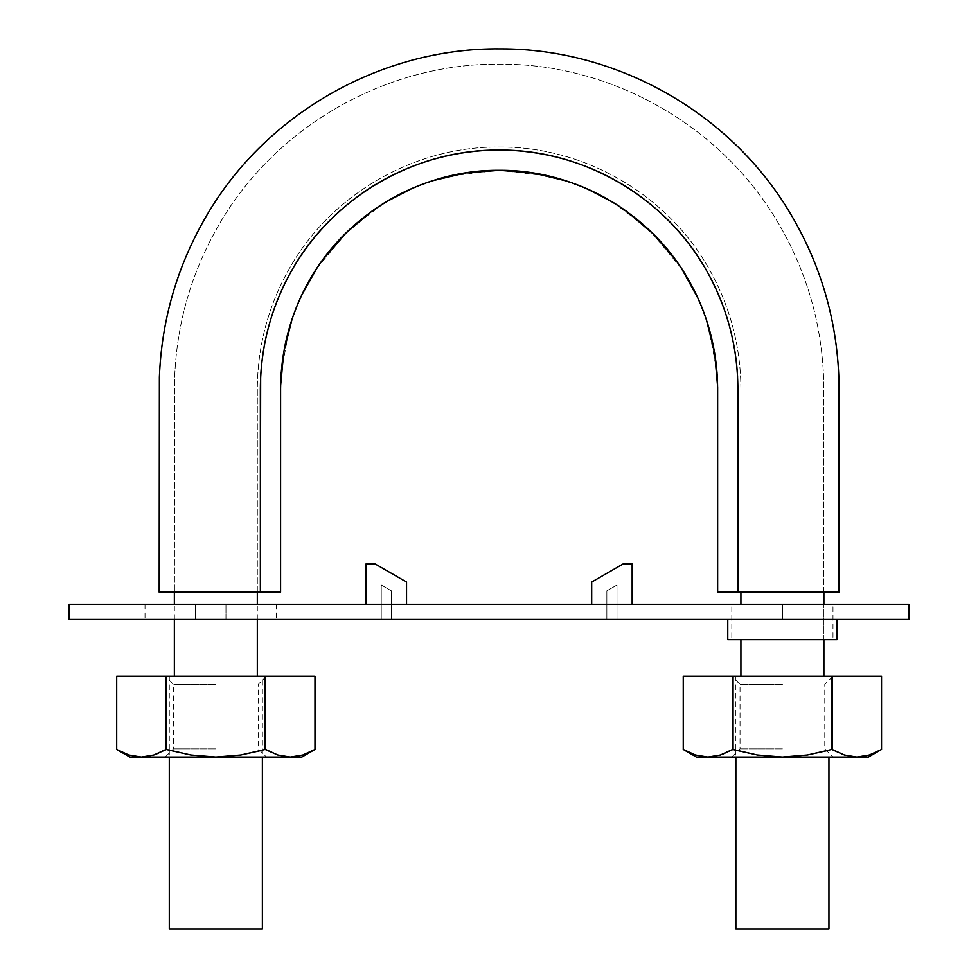 <?xml version="1.0" encoding="UTF-8"?>
<svg xmlns="http://www.w3.org/2000/svg" width="978" height="978" viewBox="0 0 978 978"><rect width="100%" height="100%" fill="white"/><g stroke="black" fill="none" stroke-linecap="round" stroke-linejoin="round"><path stroke-width="0.73" stroke-dasharray="4.89 3.67" d="M717.644 389.525L717.644 592.191L737.889 592.191L737.571 376.713C736.52 356.53 732.95 336.738 726.862 317.3C720.762 297.85 712.387 279.574 701.715 262.495C691.03 245.392 678.316 229.83 663.561 215.796C648.781 201.737 632.583 189.83 614.966 180.062C597.338 170.282 578.658 162.849 558.939 157.739C539.208 152.629 519.257 150.074 499.122 150.074C478.976 150.074 459.037 152.629 439.293 157.739C419.574 162.849 400.894 170.282 383.266 180.062C365.662 189.83 349.464 201.737 334.672 215.796C319.916 229.83 307.202 245.392 296.517 262.495C285.845 279.574 277.471 297.85 271.371 317.3C265.282 336.738 261.713 356.53 260.661 376.713L260.356 592.191L280.588 592.191L159.182 592.191M214.757 592.191L217.825 592.191M242.324 592.191L259.671 592.191M738.537 592.191L740.921 592.191L740.921 388.841C740.664 345.821 729.869 305.515 708.524 267.935C666.751 194.109 583.89 146.358 499.122 147.03C414.342 146.358 331.481 194.109 289.708 267.935C268.363 305.515 257.569 345.821 257.312 388.841L257.312 592.191L178.461 592.191C173.094 592.191 173.094 592.191 178.461 592.191C173.094 592.191 173.094 592.191 178.461 592.191L257.312 592.191L257.312 388.841C257.569 345.821 268.363 305.515 289.708 267.935C331.481 194.109 414.342 146.358 499.122 147.03C583.89 146.358 666.751 194.109 708.524 267.935C729.869 305.515 740.664 345.821 740.921 388.841L740.921 592.191L755.762 592.191M839.063 592.191L717.644 592.191L717.644 388.841C717.412 349.892 707.644 313.461 688.378 279.574C650.627 212.923 575.724 169.646 499.122 170.306C422.508 169.646 347.606 212.923 309.867 279.574C290.588 313.461 280.833 349.892 280.588 388.841L280.588 592.191L280.6 386.872M281.248 372.092L289.659 326.689M291.212 321.664L301.432 295.711M316.835 268.302L347.593 231.431M351.603 227.666L385.136 202.385M412.178 188.351L440.32 178.412M450.124 175.906L498.523 170.306M499.269 170.306L548.255 175.942M558.108 178.461L587.118 188.815M613.157 202.422L646.177 227.251M650.896 231.688L681.532 268.522M698.182 298.693L707.131 322.019M708.439 326.236L716.972 371.848M780.212 592.191L783.268 592.191M740.921 592.191L819.772 592.191C825.139 592.191 825.139 592.191 819.772 592.191C825.139 592.191 825.139 592.191 819.772 592.191L740.921 592.191L740.921 388.841C740.664 345.821 729.869 305.515 708.524 267.935C666.751 194.109 583.89 146.358 499.122 147.03C414.342 146.358 331.481 194.109 289.708 267.935C268.363 305.515 257.569 345.821 257.312 388.841L257.312 592.191L174.353 592.191L257.312 592.191M260.356 592.191L159.182 592.191L260.356 592.191L260.356 388.841C260.613 346.273 271.273 306.481 292.336 269.451C333.584 196.627 415.405 149.353 499.122 150.074C582.827 149.353 664.661 196.627 705.896 269.451C726.96 306.481 737.62 346.273 737.889 388.841L737.889 592.191L839.063 592.191L737.889 592.191M262.373 676.165L169.292 676.165L262.373 676.165L169.292 676.165L262.373 676.165L262.373 757.106M257.312 619.514L257.312 604.331L257.312 619.514M828.941 676.165L735.859 676.165L828.941 676.165L735.859 676.165L828.941 676.165L828.941 757.106M823.879 639.746L823.879 604.331L823.879 639.746M735.859 929.1L828.941 929.1L735.859 929.1M782.4 676.165L731.813 676.165L782.4 676.165M169.292 929.1L262.373 929.1L169.292 929.1M215.832 676.165L165.245 676.165L215.832 676.165M908.868 619.514L69.132 619.514L276.542 619.514L225.955 619.514L225.955 604.331L276.542 604.331L69.132 604.331L225.955 604.331L195.6 604.331L195.6 619.514L803.305 619.514L782.4 619.514L782.4 604.331L195.6 604.331L801.764 604.331L782.4 604.331L782.4 619.514L908.868 619.514M391.371 619.514L381.249 619.514L391.371 619.514L391.371 590.834L391.371 619.514L391.371 590.834L391.371 619.514L381.249 619.514L381.249 585.003L391.371 590.834L381.249 585.003L391.371 590.834L381.249 585.003L381.249 619.514L381.249 585.003L381.249 619.514L391.371 619.514M837.034 619.514L727.766 619.514L837.034 619.514M616.984 619.514L606.861 619.514L616.984 619.514L616.984 585.003L606.861 590.834L606.861 619.514L616.984 619.514L616.984 585.003L606.861 590.834L606.861 619.514L616.984 619.514L616.984 585.003L606.861 590.834L606.861 619.514L606.861 590.834L616.984 585.003L616.984 619.514M908.868 604.331L782.4 604.331L908.868 604.331M366.078 604.331L406.542 604.331L366.078 604.331L366.078 563.866L375.002 563.866L406.542 582.081L406.542 604.331L366.078 604.331L366.078 563.866L375.002 563.866L406.542 582.081L406.542 604.331L366.078 604.331M731.813 639.746L832.987 639.746L829.136 639.746L832.987 639.746L832.987 604.331L731.813 604.331L731.813 639.746L735.664 639.746L731.813 639.746L731.813 604.331M591.69 604.331L632.155 604.331L591.69 604.331L591.69 582.081L623.231 563.866L632.155 563.866L632.155 604.331L632.155 563.866L623.231 563.866L591.69 582.081L591.69 604.331L632.155 604.331L591.69 604.331M195.6 619.514L195.6 604.331L195.6 619.514L145.013 619.514L195.6 619.514L195.6 604.331L145.013 604.331L195.6 604.331L145.013 604.331L195.6 604.331L195.6 619.514L195.6 604.331L225.955 604.331L225.955 619.514L195.6 619.514M837.034 639.746L727.766 639.746L837.034 639.746M829.136 639.746L801.764 639.746L829.136 639.746M225.955 604.331L276.542 604.331L225.955 604.331L276.542 604.331L225.955 604.331L225.955 619.514L276.542 619.514L225.955 619.514L225.955 604.331M169.292 676.165L169.292 750.297L190.857 755.053L215.832 757.106L141.358 757.106L153.839 755.053L141.358 757.106L129.842 757.106L215.832 757.106L240.832 755.053L265.637 749.515L265.185 676.165L314.977 676.165L265.637 676.165L265.637 749.515L265.185 676.165L166.028 676.165L265.185 676.165L265.185 749.515M155.954 754.319L166.492 749.515L166.492 676.165L166.492 749.515L166.028 676.165L116.688 676.165L166.028 676.165L166.028 749.515M166.492 749.515L190.857 755.053L215.832 757.106L301.835 757.106L165.245 757.106L266.419 757.106L215.832 757.106L240.832 755.053L262.373 750.297M292.019 757.07L302.777 755.065M290.307 757.106L302.789 755.053L314.977 749.515L314.977 676.165L314.977 749.515M123.008 752.779L128.9 755.065L116.688 749.515L116.688 676.165L116.688 749.515L119.744 751.19M128.962 755.089L141.358 757.106M215.832 748.891L173.461 748.891L215.832 748.891M215.832 684.38L173.461 684.38L215.832 684.38M265.637 749.515L277.85 755.065M735.859 676.165L735.859 750.297L757.424 755.053L782.4 757.106L707.925 757.106L720.407 755.053L707.925 757.106L696.409 757.106L782.4 757.106L807.4 755.053L832.205 749.515L831.752 676.165L881.545 676.165L832.205 676.165L832.205 749.515L831.752 676.165L732.595 676.165L831.752 676.165L831.752 749.515M722.522 754.319L733.06 749.515L733.06 676.165L733.06 749.515L732.595 676.165L683.255 676.165L732.595 676.165L732.595 749.515M733.06 749.515L757.424 755.053L782.4 757.106L868.403 757.106L731.813 757.106L832.987 757.106L782.4 757.106L807.4 755.053L828.941 750.297M858.586 757.07L869.344 755.065M856.875 757.106L869.356 755.053L881.545 749.515L881.545 676.165L881.545 749.515M689.576 752.779L695.468 755.065L683.255 749.515L683.255 676.165L683.255 749.515L686.311 751.19M695.529 755.089L707.925 757.106M782.4 748.891L740.028 748.891L782.4 748.891M782.4 684.38L740.028 684.38L782.4 684.38M832.205 749.515L844.417 755.065M823.794 592.191L823.635 378.841C821.74 325.234 807.645 275.075 781.349 228.339C725.542 128.301 613.695 63.154 499.122 64.157C384.55 63.154 272.691 128.301 216.884 228.339C190.588 275.075 176.492 325.234 174.597 378.841L174.439 592.191L174.597 378.841C176.492 325.234 190.588 275.075 216.884 228.339C272.691 128.301 384.55 63.154 499.122 64.157C613.695 63.154 725.542 128.301 781.349 228.339C807.645 275.075 821.74 325.234 823.635 378.841L823.794 592.191M174.353 619.514L174.353 604.331M740.921 639.746L740.921 604.331M735.859 750.297L735.859 757.106M169.292 750.297L169.292 757.106M145.013 604.331L145.013 619.514M276.542 604.331L276.542 619.514M165.245 757.106L173.461 748.891L173.461 684.38L165.245 676.165M266.419 676.165L258.204 684.38L258.204 748.891L266.419 757.106M731.813 757.106L740.028 748.891L740.028 684.38L731.813 676.165M832.987 676.165L824.772 684.38L824.772 748.891L832.987 757.106"/><path stroke-width="1.47" d="M783.268 592.191L839.063 592.191L838.928 379.611C837.034 321.065 821.324 266.505 791.789 215.918C732.791 114.181 617.974 48.399 500.369 48.9C380.43 47.445 263.021 115.147 204.243 219.708C176.541 268.547 161.59 321.004 159.377 377.105L159.182 592.191L214.757 592.191M217.825 592.191L242.324 592.191M259.671 592.191L280.588 592.191L280.6 385.845L283.767 351.982L292.104 318.975C299.415 297.214 309.879 277.177 323.474 258.852L345.882 233.106L371.836 211.224C390.356 197.911 410.564 187.764 432.484 180.759L465.736 172.898L499.538 170.306L533.572 173.069L566.592 181.028C588.475 188.118 608.658 198.363 627.13 211.749L653.072 233.803L675.309 259.598C688.842 277.996 699.221 298.107 706.446 319.916L714.612 352.862L717.644 386.97L717.644 592.191L737.889 592.191L737.571 376.713C736.52 356.53 732.95 336.738 726.862 317.3C720.762 297.85 712.387 279.574 701.715 262.495C691.03 245.392 678.316 229.83 663.561 215.796C648.781 201.737 632.583 189.83 614.966 180.062C597.338 170.282 578.658 162.849 558.939 157.739C539.208 152.629 519.257 150.074 499.122 150.074C478.976 150.074 459.037 152.629 439.293 157.739C419.574 162.849 400.894 170.282 383.266 180.062C365.662 189.83 349.464 201.737 334.672 215.796C319.916 229.83 307.202 245.392 296.517 262.495C285.845 279.574 277.471 297.85 271.371 317.3C265.282 336.738 261.713 356.53 260.661 376.713L260.356 592.191L280.588 592.191L280.588 388.841C280.833 349.892 290.588 313.461 309.867 279.574C347.606 212.923 422.508 169.646 499.122 170.306C575.724 169.646 650.627 212.923 688.378 279.574C707.644 313.461 717.412 349.892 717.644 388.841L717.644 592.191L738.537 592.191M280.6 386.872L281.248 372.092M289.659 326.689L291.212 321.664M301.432 295.711L316.835 268.302M347.593 231.431L351.603 227.666M385.136 202.385L412.178 188.351M440.32 178.412L450.124 175.906M498.523 170.306L499.269 170.306M548.255 175.942L558.108 178.461M587.118 188.815L613.157 202.422M646.177 227.251L650.896 231.688M681.532 268.522L698.182 298.693M707.131 322.019L708.439 326.236M716.972 371.848L717.644 389.525M755.762 592.191L780.212 592.191M260.356 592.191L159.182 592.191L260.356 592.191L260.356 388.841C260.613 346.273 271.273 306.481 292.336 269.451C333.584 196.627 415.405 149.353 499.122 150.074C582.827 149.353 664.661 196.627 705.896 269.451C726.96 306.481 737.62 346.273 737.889 388.841L737.889 592.191L839.063 592.191L737.889 592.191M257.312 676.165L257.312 619.514L257.312 676.165M257.312 604.331L257.312 592.191L257.312 604.331M823.879 676.165L823.879 639.746L823.879 676.165M823.879 604.331L823.879 592.191L823.879 604.331M828.941 750.297L807.388 755.053L782.4 757.106L856.875 757.106L844.393 755.053L831.752 749.515L832.205 676.165L732.595 676.165L831.752 676.165L831.752 749.515L844.417 755.065L856.875 757.106L868.403 757.106L881.545 749.515L869.332 755.065L881.545 749.515L881.545 676.165L832.205 676.165L881.545 676.165L881.545 749.515L869.332 755.065L858.586 757.07M828.941 757.106L828.941 929.1L735.859 929.1L828.941 929.1M262.373 750.297L240.82 755.053L215.832 757.106L290.307 757.106L277.825 755.053L265.185 749.515L265.637 676.165L166.028 676.165L265.185 676.165L265.185 749.515L277.85 755.065L290.307 757.106L301.835 757.106L314.977 749.515L302.777 755.065L314.977 749.515L314.977 676.165L265.637 676.165L314.977 676.165L314.977 749.515L302.777 755.065L292.019 757.07M262.373 757.106L262.373 929.1L169.292 929.1L262.373 929.1M195.6 619.514L908.868 619.514L908.868 604.331L782.4 604.331L782.4 619.514L195.6 619.514L195.6 604.331L782.4 604.331L195.6 604.331L195.6 619.514L69.132 619.514L69.132 604.331L195.6 604.331L69.132 604.331L69.132 619.514L195.6 619.514M782.4 619.514L782.4 604.331L908.868 604.331L908.868 619.514L782.4 619.514M837.034 639.746L727.766 639.746L837.034 639.746L837.034 619.514M832.987 604.331L731.813 604.331M731.813 639.746L832.987 639.746M225.955 619.514L276.542 619.514L225.955 619.514M632.155 563.866L632.155 604.331L632.155 563.866L623.231 563.866L632.155 563.866M591.69 582.081L623.231 563.866L591.69 582.081L591.69 604.331L591.69 582.081M366.078 604.331L366.078 563.866L375.002 563.866L406.542 582.081L406.542 604.331L406.542 582.081L375.002 563.866L366.078 563.866L366.078 604.331M128.9 755.065L141.358 757.106L129.842 757.106L215.832 757.106L190.832 755.053L166.492 749.515L153.815 755.065L141.358 757.106L301.835 757.106M265.185 749.515L240.82 755.053L215.832 757.106L190.832 755.053L166.028 749.515L166.028 676.165L166.028 749.515L155.954 754.319M166.492 749.515L166.492 676.165L166.492 749.515L169.292 750.297M265.637 749.515L265.637 676.165L265.637 749.515L277.85 755.065L290.307 757.106L277.825 755.053M166.028 749.515L153.815 755.065L141.358 757.106L128.876 755.053L116.688 749.515L116.688 676.165L166.028 676.165L116.688 676.165L116.688 749.515L116.688 676.165M119.976 751.312L123.008 752.779M302.777 755.065L290.307 757.106M141.358 757.106L128.876 755.053L116.688 749.515L129.842 757.106M695.468 755.065L707.925 757.106L696.409 757.106L782.4 757.106L757.4 755.053L733.06 749.515L720.383 755.065L707.925 757.106L868.403 757.106M831.752 749.515L807.388 755.053L782.4 757.106L757.4 755.053L732.595 749.515L732.595 676.165L732.595 749.515L722.522 754.319M733.06 749.515L733.06 676.165L733.06 749.515L735.859 750.297M832.205 749.515L832.205 676.165L832.205 749.515L844.417 755.065L856.875 757.106L844.393 755.053M732.595 749.515L720.383 755.065L707.925 757.106L695.444 755.053L683.255 749.515L683.255 676.165L732.595 676.165L683.255 676.165L683.255 749.515L683.255 676.165M686.544 751.312L689.576 752.779M869.332 755.065L856.875 757.106M707.925 757.106L695.444 755.053L683.255 749.515L696.409 757.106M174.353 676.165L174.353 619.514M174.353 604.331L174.353 592.191M740.921 676.165L740.921 639.746M740.921 604.331L740.921 592.191M735.859 757.106L735.859 929.1M169.292 757.106L169.292 929.1M727.766 639.746L727.766 619.514M314.977 749.515L314.977 676.165M881.545 749.515L881.545 676.165"/></g></svg>
